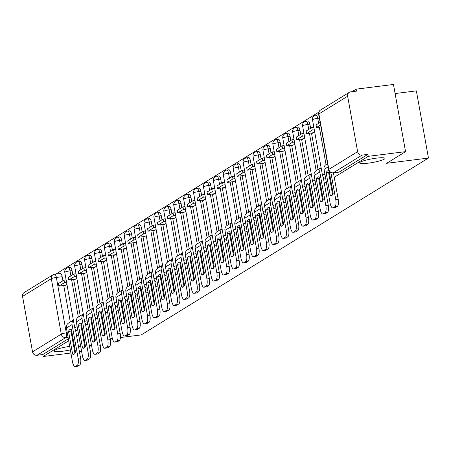 <?xml version="1.0" encoding="UTF-8"?>
<svg xmlns="http://www.w3.org/2000/svg" width="451" height="451" viewBox="0 0 451 451"><rect width="100%" height="100%" fill="white"/><g stroke="black" fill="none" stroke-linecap="round" stroke-linejoin="round"><path stroke-width="0.68" d="M368.208 163.161A12.87 1.86 -10.2 0 1 359.605 162.935A12.87 1.86 -10.2 0 1 376.337 158.154A12.87 1.86 -10.2 0 1 384.94 158.374A12.87 1.86 -10.2 0 1 368.208 163.161M70.339 349.914A12.87 1.86 -10.2 0 1 62.802 351.211A12.87 1.86 -10.2 0 1 54.199 350.985A12.87 1.86 -10.2 0 1 69.702 346.368M334.23 177.277L368.242 156.334L405.562 151.649L393.469 84.467L356.155 89.157L352.068 91.671M318.829 112.136L55.845 274.073M395.104 93.543L416.363 90.871L428.45 158.053L141.214 334.918L120.428 337.528M73.631 345.923A12.87 1.86 -10.2 0 1 74.37 345.866M78.389 345.894A12.87 1.86 -10.2 0 1 79.534 346.43A12.87 1.86 -10.2 0 1 78.649 347.332M74.894 348.753A12.87 1.86 -10.2 0 1 74.178 348.961M70.897 353.026L43.144 356.515L68.693 340.781M72.307 338.554L72.983 338.137M76.591 335.916L78.604 334.676M82.212 332.455L82.894 332.037M86.502 329.816L88.514 328.576M92.122 326.355L92.799 325.938M96.413 323.717L98.425 322.476M102.033 320.255L102.71 319.838M106.318 317.611L108.33 316.377M111.944 314.15L112.62 313.733M116.228 311.511L118.241 310.271M121.849 308.05L122.531 307.633M126.139 305.412L128.152 304.171M131.76 301.95L132.436 301.533M136.05 299.306L138.057 298.072M141.67 295.845L142.347 295.428M145.955 293.206L147.967 291.966M151.575 289.745L152.258 289.328M155.866 287.107L157.878 285.866M161.486 283.645L162.163 283.228M165.776 281.001L167.789 279.767M171.397 277.54L172.073 277.123M175.681 274.901L177.694 273.661M181.308 271.44L181.984 271.023M185.592 268.802L187.605 267.561M191.213 265.34L191.895 264.923M195.503 262.696L197.515 261.462M201.123 259.235L201.8 258.818M205.414 256.596L207.421 255.356M211.034 253.135L211.711 252.718M215.319 250.497L217.331 249.256M220.945 247.035L221.621 246.618M225.229 244.397L227.242 243.157M230.85 240.935L231.526 240.518M235.14 238.291L237.153 237.057M240.761 234.83L241.437 234.413M245.051 232.192L247.058 230.951M250.671 228.73L251.348 228.313M254.956 226.092L256.969 224.852M260.577 222.631L261.259 222.213M264.867 219.987L266.879 218.752M270.487 216.525L271.164 216.108M274.777 213.887L276.79 212.646M280.398 210.425L281.074 210.008M284.682 207.787L286.695 206.547M290.309 204.326L290.985 203.908M294.593 201.682L296.606 200.447M300.214 198.22L300.89 197.803M304.504 195.582L306.517 194.342M310.125 192.12L310.801 191.703M314.415 189.482L316.422 188.242M320.035 186.021L320.712 185.603M324.32 183.377L326.332 182.142M329.94 179.915L330.622 179.498M81.569 351.143L79.477 351.949M75.486 352.451L74.821 352.535M101.56 339.896L99.372 340.178M91.474 345.043L89.467 346.283M110.134 338.819L112.367 338.538M405.562 151.649L386.631 163.301L428.45 158.053M356.155 89.157L356.504 91.113L350.692 91.846A4.02 3.738 58.4 0 0 349.288 92.337A4.02 3.738 58.4 0 0 347.648 96.232L357.62 151.66A4.02 3.738 58.4 0 0 362.074 155.11L333.3 172.823A4.02 1.376 82.8 0 1 333.097 172.902A4.02 1.376 82.8 0 1 332.815 172.851M368.242 156.334L367.886 154.377L362.074 155.11M60.186 273.577A4.02 1.376 82.8 0 1 60.389 273.503A4.02 1.376 82.8 0 1 62.159 276.711L62.898 280.804M63.743 285.506L70.311 322.014M32.523 351.836L22.55 296.408A4.02 3.738 -121.6 0 1 24.191 292.513L52.964 274.794A4.02 3.738 -121.6 0 1 54.368 274.304A4.02 1.376 82.8 0 1 54.577 274.231A4.02 1.376 82.8 0 1 56.347 277.438L66.32 332.866A4.02 1.376 82.8 0 1 65.756 337.568L36.976 355.287A4.02 3.738 -121.6 0 1 32.523 351.836L61.297 334.123L51.324 278.695L22.55 296.408M36.976 355.287L42.794 354.554L43.144 356.515M74.55 279.287L74.624 279.699L76.856 278.318M84.455 273.188L84.529 273.594L86.767 272.218M94.366 267.088L94.439 267.494L96.672 266.118M104.277 260.982L104.35 261.394L106.583 260.018M114.182 254.883L114.255 255.289L116.493 253.913M124.093 248.783L124.166 249.189L126.404 247.813M134.003 242.683L134.077 243.089L136.309 241.713M143.914 236.578L143.987 236.984L146.22 235.608M153.819 230.478L153.892 230.884L156.131 229.508M163.73 224.378L163.803 224.784L166.036 223.408M173.641 218.273L173.714 218.679L175.946 217.303M183.546 212.173L183.619 212.579L185.857 211.203M193.456 206.073L193.53 206.479L195.768 205.104M203.367 199.968L203.44 200.379L205.673 198.998M213.278 193.868L213.351 194.274L215.584 192.898M223.183 187.768L223.256 188.174L225.494 186.799M233.094 181.663L233.167 182.074L235.399 180.699M243.004 175.563L243.078 175.969L245.31 174.593M252.915 169.463L252.983 169.869L255.221 168.494M262.82 163.363L262.894 163.769L265.132 162.394M272.731 157.258L272.804 157.664L275.037 156.288M282.642 151.158L282.715 151.564L284.947 150.189M292.547 145.059L292.62 145.464L294.858 144.089M302.458 138.953L302.531 139.359L304.769 137.983M312.368 132.853L312.442 133.259L314.674 131.884M309.888 124.172L307.824 124.431A4.02 1.376 82.8 0 0 306.054 121.223L308.118 120.964A4.02 1.376 -97.2 0 1 309.888 124.172L310.626 128.264M311.472 132.966L318.04 169.48M299.977 130.271L297.914 130.531A4.02 1.376 82.8 0 0 296.144 127.323L298.207 127.064A4.02 1.376 -97.2 0 1 299.977 130.271L300.716 134.37M301.561 139.066L308.129 175.58M290.072 136.377L288.009 136.636A4.02 1.376 82.8 0 0 286.233 133.423L288.296 133.163A4.02 1.376 -97.2 0 1 290.072 136.377L290.805 140.47M291.65 145.171L298.224 181.68M280.161 142.477L278.098 142.736A4.02 1.376 82.8 0 0 276.328 139.528L278.391 139.269A4.02 1.376 -97.2 0 1 280.161 142.477L280.9 146.569M281.745 151.271L288.313 187.785M270.25 148.576L268.187 148.836A4.02 1.376 82.8 0 0 266.417 145.628L268.48 145.369A4.02 1.376 -97.2 0 1 270.25 148.576L270.989 152.669M271.835 157.371L278.402 193.885M260.34 154.682L258.282 154.935A4.02 1.376 82.8 0 0 256.506 151.728L258.57 151.468A4.02 1.376 -97.2 0 1 260.34 154.682L261.078 158.775M261.924 163.471L268.492 199.985M250.435 160.781L248.371 161.041A4.02 1.376 82.8 0 0 246.601 157.833L248.659 157.574A4.02 1.376 -97.2 0 1 250.435 160.781L251.168 164.874M252.013 169.576L258.586 206.09M240.524 166.881L238.461 167.141A4.02 1.376 82.8 0 0 236.69 163.933L238.754 163.674A4.02 1.376 -97.2 0 1 240.524 166.881L241.262 170.974M242.108 175.676L248.676 212.19M230.613 172.981L228.55 173.24A4.02 1.376 82.8 0 0 226.78 170.033L228.843 169.773A4.02 1.376 -97.2 0 1 230.613 172.981L231.352 177.08M232.197 181.776L238.765 218.29M220.708 179.086L218.645 179.346A4.02 1.376 82.8 0 0 216.869 176.138L218.932 175.879A4.02 1.376 -97.2 0 1 220.708 179.086L221.441 183.179M222.287 187.881L228.86 224.389M210.797 185.186L208.734 185.446A4.02 1.376 82.8 0 0 206.964 182.238L209.027 181.978A4.02 1.376 -97.2 0 1 210.797 185.186L211.53 189.279M212.382 193.981L218.949 230.495M200.887 191.286L198.823 191.545A4.02 1.376 82.8 0 0 197.053 188.338L199.116 188.078A4.02 1.376 -97.2 0 1 200.887 191.286L201.625 195.384M202.471 200.081L209.038 236.595M190.976 197.391L188.913 197.651A4.02 1.376 82.8 0 0 187.142 194.443L189.206 194.184A4.02 1.376 -97.2 0 1 190.976 197.391L191.714 201.484M192.56 206.186L199.128 242.694M181.071 203.491L179.008 203.751A4.02 1.376 82.8 0 0 177.232 200.543L179.295 200.283A4.02 1.376 -97.2 0 1 181.071 203.491L181.804 207.584M182.649 212.286L189.223 248.8M171.16 209.591L169.097 209.85A4.02 1.376 82.8 0 0 167.327 206.643L169.39 206.383A4.02 1.376 -97.2 0 1 171.16 209.591L171.899 213.689M172.744 218.385L179.312 254.9M161.249 215.696L159.186 215.956A4.02 1.376 82.8 0 0 157.416 212.742L159.479 212.483A4.02 1.376 -97.2 0 1 161.249 215.696L161.988 219.789M162.834 224.491L169.401 260.999M151.344 221.796L149.281 222.055A4.02 1.376 82.8 0 0 147.505 218.848L149.569 218.588A4.02 1.376 -97.2 0 1 151.344 221.796L152.077 225.889M152.923 230.591L159.496 267.105M141.434 227.896L139.37 228.155A4.02 1.376 82.8 0 0 137.6 224.948L139.663 224.688A4.02 1.376 -97.2 0 1 141.434 227.896L142.166 231.989M143.012 236.69L149.585 273.205M131.523 234.001L129.46 234.261A4.02 1.376 82.8 0 0 127.689 231.047L129.753 230.788A4.02 1.376 -97.2 0 1 131.523 234.001L132.261 238.094M133.107 242.796L139.675 279.304M121.612 240.101L119.549 240.36A4.02 1.376 82.8 0 0 117.779 237.153L119.842 236.893A4.02 1.376 -97.2 0 1 121.612 240.101L122.351 244.194M123.196 248.896L129.764 285.41M111.707 246.201L109.644 246.46A4.02 1.376 82.8 0 0 107.868 243.252L109.931 242.993A4.02 1.376 -97.2 0 1 111.707 246.201L112.44 250.294M113.286 254.995L119.859 291.509M101.796 252.301L99.733 252.56A4.02 1.376 82.8 0 0 97.963 249.352L100.026 249.093A4.02 1.376 -97.2 0 1 101.796 252.301L102.535 256.399M103.38 261.095L109.948 297.609M91.886 258.406L89.822 258.665A4.02 1.376 82.8 0 0 88.052 255.458L90.115 255.198A4.02 1.376 -97.2 0 1 91.886 258.406L92.624 262.499M93.47 267.201L100.037 303.709M81.975 264.506L79.917 264.765A4.02 1.376 82.8 0 0 78.141 261.557L80.205 261.298A4.02 1.376 -97.2 0 1 81.975 264.506L82.713 268.599M83.559 273.3L90.127 309.814M72.07 270.606L70.006 270.865A4.02 1.376 82.8 0 0 68.236 267.657L70.294 267.398A4.02 1.376 -97.2 0 1 72.07 270.606L72.803 274.704M73.648 279.4L80.222 315.914M64.64 285.393L64.713 285.799L66.945 284.423M318.896 115.479A4.02 1.376 -97.2 0 0 318.023 114.864L315.965 115.118A4.02 1.376 82.8 0 1 317.735 118.331L318.637 123.332M329.557 177.773A4.02 1.376 -97.2 0 0 329.946 175.766M319.646 183.878A4.02 1.376 -97.2 0 0 320.041 181.866M309.741 189.978A4.02 1.376 -97.2 0 0 310.13 187.971M299.83 196.078A4.02 1.376 -97.2 0 0 300.219 194.071M289.92 202.178A4.02 1.376 -97.2 0 0 290.314 200.171M280.009 208.283A4.02 1.376 -97.2 0 0 280.404 206.276M270.104 214.383A4.02 1.376 -97.2 0 0 270.493 212.376M260.193 220.483A4.02 1.376 -97.2 0 0 260.582 218.476M250.282 226.588A4.02 1.376 -97.2 0 0 250.677 224.581M240.377 232.688A4.02 1.376 -97.2 0 0 240.766 230.681M230.467 238.788A4.02 1.376 -97.2 0 0 230.856 236.781M220.556 244.893A4.02 1.376 -97.2 0 0 220.951 242.886M210.645 250.993A4.02 1.376 -97.2 0 0 211.04 248.986M200.74 257.093A4.02 1.376 -97.2 0 0 201.129 255.086M190.829 263.198A4.02 1.376 -97.2 0 0 191.218 261.191M180.919 269.298A4.02 1.376 -97.2 0 0 181.313 267.291M171.014 275.398A4.02 1.376 -97.2 0 0 171.403 273.391M161.103 281.497A4.02 1.376 -97.2 0 0 161.492 279.49M151.192 287.603A4.02 1.376 -97.2 0 0 151.587 285.596M141.281 293.702A4.02 1.376 -97.2 0 0 141.676 291.696M131.376 299.802A4.02 1.376 -97.2 0 0 131.765 297.795M121.466 305.908A4.02 1.376 -97.2 0 0 121.855 303.901M111.555 312.007A4.02 1.376 -97.2 0 0 111.949 310M101.644 318.107A4.02 1.376 -97.2 0 0 102.039 316.1M91.739 324.213A4.02 1.376 -97.2 0 0 92.128 322.206M81.828 330.312A4.02 1.376 -97.2 0 0 82.217 328.305M367.886 154.377L339.113 172.096A4.02 1.376 82.8 0 1 338.91 172.169A4.02 1.376 82.8 0 1 338.695 172.147M71.918 336.412A4.02 1.376 -97.2 0 0 72.312 334.405M42.794 354.554L68.343 338.819M71.523 330.036A12.47 4.262 -97.2 0 0 70.959 331.079L68.524 331.384L72.617 354.136A12.47 4.262 82.8 0 0 73.603 354.328A12.47 4.262 82.8 0 0 75.537 352.338L71.444 329.585A12.47 4.262 -97.2 0 0 70.457 329.393A12.47 4.262 -97.2 0 0 69.826 329.619A12.47 4.262 -97.2 0 0 68.524 331.384M64.053 280.088L58.399 283.572L58.861 286.114L64.516 282.636L64.053 280.088L66.122 279.829M66.579 282.377L64.516 282.636M65.558 285.274L58.861 286.114M75.418 329.393L80.554 357.931A6.032 2.063 82.8 0 1 79.703 364.977L77.268 365.287A6.032 2.063 -97.2 0 0 78.113 358.235L72.053 324.551A5.029 4.668 -121.6 0 1 73.389 320.233M77.268 365.287L75.424 366.421A6.032 2.063 -97.2 0 1 75.12 366.533A6.032 2.063 -97.2 0 1 72.464 361.719L66.398 328.029A5.029 4.668 -121.6 0 1 68.451 323.158L73.372 320.131M79.703 364.977L77.865 366.116A6.032 2.063 82.8 0 1 77.555 366.223L75.12 366.533M70.959 331.079L74.973 353.375M74.505 353.9L72.617 354.136M81.434 323.936A12.47 4.262 -97.2 0 0 80.87 324.979L78.429 325.284L82.522 348.031A12.47 4.262 82.8 0 0 83.508 348.228A12.47 4.262 82.8 0 0 85.448 346.233L81.355 323.485A12.47 4.262 -97.2 0 0 80.368 323.288A12.47 4.262 -97.2 0 0 79.737 323.519A12.47 4.262 -97.2 0 0 78.429 325.284M73.964 273.988L68.31 277.466L68.766 280.015L74.421 276.536L73.964 273.988L76.027 273.729M76.49 276.277L74.421 276.536M75.469 279.175L68.766 280.015M85.329 323.288L90.465 351.831A6.032 2.063 82.8 0 1 89.614 358.878L87.178 359.182A6.032 2.063 -97.2 0 0 88.024 352.135L81.964 318.445A5.029 4.668 -121.6 0 1 83.3 314.127M87.178 359.182L85.335 360.321A6.032 2.063 -97.2 0 1 85.03 360.428A6.032 2.063 -97.2 0 1 82.37 355.613L76.309 321.929A5.029 4.668 -121.6 0 1 78.361 317.059L83.283 314.031M89.614 358.878L87.77 360.011A6.032 2.063 82.8 0 1 87.466 360.123L85.03 360.428M80.87 324.979L84.878 347.276M84.416 347.794L82.522 348.031M91.344 317.837A12.47 4.262 -97.2 0 0 90.775 318.874L88.34 319.184L92.432 341.931A12.47 4.262 82.8 0 0 93.419 342.129A12.47 4.262 82.8 0 0 95.353 340.133L91.26 317.386A12.47 4.262 -97.2 0 0 90.273 317.188A12.47 4.262 -97.2 0 0 89.648 317.414A12.47 4.262 -97.2 0 0 88.34 319.184M83.875 267.888L78.22 271.367L78.677 273.915L84.331 270.431L83.875 267.888L85.938 267.629M86.395 270.172L84.331 270.431M85.38 273.075L78.677 273.915M95.234 317.188L100.37 345.725A6.032 2.063 82.8 0 1 99.524 352.778L97.083 353.082A6.032 2.063 -97.2 0 0 97.935 346.035L91.874 312.346A5.029 4.668 -121.6 0 1 93.21 308.027M97.083 353.082L95.246 354.215A6.032 2.063 -97.2 0 1 94.936 354.328A6.032 2.063 -97.2 0 1 92.28 349.514L86.22 315.83A5.029 4.668 -121.6 0 1 88.272 310.959L93.188 307.926M99.524 352.778L97.681 353.911A6.032 2.063 82.8 0 1 97.377 354.024L94.936 354.328M90.775 318.874L94.789 341.176M94.327 341.695L92.432 341.931M101.249 311.731A12.47 4.262 -97.2 0 0 100.686 312.774L98.25 313.079L102.343 335.832A12.47 4.262 82.8 0 0 103.33 336.023A12.47 4.262 82.8 0 0 105.263 334.033L101.171 311.28A12.47 4.262 -97.2 0 0 100.184 311.089A12.47 4.262 -97.2 0 0 99.553 311.314A12.47 4.262 -97.2 0 0 98.25 313.079M93.78 261.783L88.131 265.267L88.588 267.815L94.242 264.331L93.78 261.783L95.849 261.524M96.305 264.072L94.242 264.331M95.291 266.969L88.588 267.815M105.145 311.089L110.281 339.626A6.032 2.063 82.8 0 1 109.435 346.672L106.994 346.982A6.032 2.063 -97.2 0 0 107.845 339.93L101.779 306.246A5.029 4.668 -121.6 0 1 103.116 301.928M106.994 346.982L105.151 348.116A6.032 2.063 -97.2 0 1 104.846 348.228A6.032 2.063 -97.2 0 1 102.191 343.414L96.131 309.724A5.029 4.668 -121.6 0 1 98.183 304.853L103.099 301.826M109.435 346.672L107.592 347.811A6.032 2.063 82.8 0 1 107.287 347.918L104.846 348.228M100.686 312.774L104.7 335.07M104.237 335.595L102.343 335.832M111.16 305.631A12.47 4.262 -97.2 0 0 110.596 306.674L108.155 306.979L112.254 329.726A12.47 4.262 82.8 0 0 113.235 329.923A12.47 4.262 82.8 0 0 115.174 327.928L111.081 305.18A12.47 4.262 -97.2 0 0 110.095 304.983A12.47 4.262 -97.2 0 0 109.463 305.214A12.47 4.262 -97.2 0 0 108.155 306.979M103.691 255.683L98.036 259.167L98.498 261.71L104.147 258.231L103.691 255.683L105.759 255.424M106.216 257.972L104.147 258.231M105.196 260.87L98.498 261.71M115.056 304.983L120.191 333.526A6.032 2.063 82.8 0 1 119.34 340.573L116.905 340.877A6.032 2.063 -97.2 0 0 117.75 333.83L111.69 300.14A5.029 4.668 -121.6 0 1 113.026 295.828M116.905 340.877L115.061 342.016A6.032 2.063 -97.2 0 1 114.757 342.123A6.032 2.063 -97.2 0 1 112.096 337.314L106.036 303.624A5.029 4.668 -121.6 0 1 108.088 298.754L113.009 295.726M119.34 340.573L117.497 341.706A6.032 2.063 82.8 0 1 117.192 341.819L114.757 342.123M110.596 306.674L114.61 328.971M114.142 329.489L112.254 329.726M121.071 299.532A12.47 4.262 -97.2 0 0 120.507 300.569L118.066 300.879L122.159 323.626A12.47 4.262 82.8 0 0 123.146 323.824A12.47 4.262 82.8 0 0 125.085 321.828L120.992 299.081A12.47 4.262 -97.2 0 0 120.005 298.883A12.47 4.262 -97.2 0 0 119.374 299.114A12.47 4.262 -97.2 0 0 118.066 300.879M113.601 249.583L107.947 253.062L108.403 255.61L114.058 252.126L113.601 249.583L115.665 249.324M116.127 251.867L114.058 252.126M115.106 254.77L108.403 255.61M124.966 298.883L130.097 327.42A6.032 2.063 82.8 0 1 129.251 334.473L126.816 334.777A6.032 2.063 -97.2 0 0 127.661 327.73L121.601 294.041A5.029 4.668 -121.6 0 1 122.937 289.722M126.816 334.777L124.972 335.91A6.032 2.063 -97.2 0 1 124.668 336.023A6.032 2.063 -97.2 0 1 122.007 331.209L115.946 297.525A5.029 4.668 -121.6 0 1 117.999 292.654L122.92 289.627M129.251 334.473L127.407 335.606A6.032 2.063 82.8 0 1 127.103 335.719L124.668 336.023M120.507 300.569L124.515 322.871M124.053 323.39L122.159 323.626M130.982 293.432A12.47 4.262 -97.2 0 0 130.412 294.469L127.977 294.774L132.07 317.527A12.47 4.262 82.8 0 0 133.056 317.718A12.47 4.262 82.8 0 0 134.99 315.728L130.897 292.975A12.47 4.262 -97.2 0 0 129.911 292.784A12.47 4.262 -97.2 0 0 129.279 293.009A12.47 4.262 -97.2 0 0 127.977 294.774M123.512 243.478L117.858 246.962L118.314 249.51L123.969 246.026L123.512 243.478L125.575 243.219M126.032 245.767L123.969 246.026M125.017 248.664L118.314 249.51M134.872 292.784L140.007 321.321A6.032 2.063 82.8 0 1 139.162 328.373L136.721 328.678A6.032 2.063 -97.2 0 0 137.572 321.625L131.512 287.941A5.029 4.668 -121.6 0 1 132.842 283.623M136.721 328.678L134.877 329.811A6.032 2.063 -97.2 0 1 134.573 329.923A6.032 2.063 -97.2 0 1 131.917 325.109L125.857 291.419A5.029 4.668 -121.6 0 1 127.909 286.548L132.825 283.521M139.162 328.373L137.318 329.506A6.032 2.063 82.8 0 1 137.014 329.613L134.573 329.923M130.412 294.469L134.426 316.765M133.964 317.29L132.07 317.527M140.887 287.326A12.47 4.262 -97.2 0 0 140.323 288.369L137.888 288.674L141.98 311.427A12.47 4.262 82.8 0 0 142.967 311.618A12.47 4.262 82.8 0 0 144.901 309.623L140.808 286.875A12.47 4.262 -97.2 0 0 139.821 286.678A12.47 4.262 -97.2 0 0 139.19 286.909A12.47 4.262 -97.2 0 0 137.888 288.674M133.417 237.378L127.763 240.862L128.225 243.405L133.879 239.926L133.417 237.378L135.486 237.119M135.943 239.667L133.879 239.926M134.922 242.565L128.225 243.405M144.782 286.678L149.918 315.221A6.032 2.063 82.8 0 1 149.067 322.268L146.631 322.578A6.032 2.063 -97.2 0 0 147.477 315.525L141.417 281.841A5.029 4.668 -121.6 0 1 142.753 277.523M146.631 322.578L144.788 323.711A6.032 2.063 -97.2 0 1 144.483 323.818A6.032 2.063 -97.2 0 1 141.828 319.009L135.762 285.32A5.029 4.668 -121.6 0 1 137.82 280.449L142.736 277.421M149.067 322.268L147.229 323.401A6.032 2.063 82.8 0 1 146.925 323.514L144.483 323.818M140.323 288.369L144.337 310.666M143.875 311.184L141.98 311.427M150.797 281.227A12.47 4.262 -97.2 0 0 150.234 282.27L147.793 282.574L151.886 305.321A12.47 4.262 82.8 0 0 152.872 305.519A12.47 4.262 82.8 0 0 154.811 303.523L150.719 280.776A12.47 4.262 -97.2 0 0 149.732 280.578A12.47 4.262 -97.2 0 0 149.101 280.81A12.47 4.262 -97.2 0 0 147.793 282.574M143.328 231.278L137.673 234.757L138.13 237.305L143.784 233.827L143.328 231.278L145.391 231.019M145.853 233.562L143.784 233.827M144.833 236.465L138.13 237.305M154.693 280.578L159.829 309.121A6.032 2.063 82.8 0 1 158.977 316.168L156.542 316.472A6.032 2.063 -97.2 0 0 157.388 309.425L151.327 275.736A5.029 4.668 -121.6 0 1 152.663 271.417M156.542 316.472L154.699 317.605A6.032 2.063 -97.2 0 1 154.394 317.718A6.032 2.063 -97.2 0 1 151.733 312.904L145.673 279.22A5.029 4.668 -121.6 0 1 147.725 274.349L152.647 271.322M158.977 316.168L157.134 317.301A6.032 2.063 82.8 0 1 156.83 317.414L154.394 317.718M150.234 282.27L154.242 304.566M153.78 305.085L151.886 305.321M160.708 275.127A12.47 4.262 -97.2 0 0 160.144 276.164L157.703 276.474L161.796 299.222A12.47 4.262 82.8 0 0 162.783 299.419A12.47 4.262 82.8 0 0 164.716 297.423L160.624 274.67A12.47 4.262 -97.2 0 0 159.637 274.479A12.47 4.262 -97.2 0 0 159.011 274.704A12.47 4.262 -97.2 0 0 157.703 276.474M153.239 225.179L147.584 228.657L148.041 231.205L153.695 227.721L153.239 225.179L155.302 224.919M155.758 227.462L153.695 227.721M154.744 230.36L148.041 231.205M164.598 274.479L169.734 303.016A6.032 2.063 82.8 0 1 168.888 310.068L166.447 310.373A6.032 2.063 -97.2 0 0 167.298 303.326L161.238 269.636A5.029 4.668 -121.6 0 1 162.574 265.318M166.447 310.373L164.609 311.506A6.032 2.063 -97.2 0 1 164.305 311.618A6.032 2.063 -97.2 0 1 161.644 306.804L155.584 273.114A5.029 4.668 -121.6 0 1 157.636 268.249L162.552 265.216M168.888 310.068L167.045 311.201A6.032 2.063 82.8 0 1 166.74 311.308L164.305 311.618M160.144 276.164L164.153 298.461M163.69 298.985L161.796 299.222M170.619 269.022A12.47 4.262 -97.2 0 0 170.05 270.064L167.614 270.369L171.707 293.122A12.47 4.262 82.8 0 0 172.694 293.313A12.47 4.262 82.8 0 0 174.627 291.318L170.534 268.57A12.47 4.262 -97.2 0 0 169.548 268.373A12.47 4.262 -97.2 0 0 168.916 268.604A12.47 4.262 -97.2 0 0 167.614 270.369M163.144 219.073L157.495 222.557L157.951 225.1L163.606 221.621L163.144 219.073L165.213 218.814M165.669 221.362L163.606 221.621M164.654 224.26L157.951 225.1M174.509 268.373L179.645 296.916A6.032 2.063 82.8 0 1 178.799 303.963L176.358 304.273A6.032 2.063 -97.2 0 0 177.209 297.22L171.143 263.536A5.029 4.668 -121.6 0 1 172.479 259.218M176.358 304.273L174.514 305.406A6.032 2.063 -97.2 0 1 174.21 305.513A6.032 2.063 -97.2 0 1 171.555 300.704L165.494 267.015A5.029 4.668 -121.6 0 1 167.546 262.144L172.462 259.116M178.799 303.963L176.955 305.101A6.032 2.063 82.8 0 1 176.651 305.209L174.21 305.513M170.05 270.064L174.063 292.361M173.601 292.879L171.707 293.122M180.524 262.922A12.47 4.262 -97.2 0 0 179.96 263.965L177.525 264.269L181.618 287.016A12.47 4.262 82.8 0 0 182.604 287.214A12.47 4.262 82.8 0 0 184.538 285.218L180.445 262.471A12.47 4.262 -97.2 0 0 179.459 262.273A12.47 4.262 -97.2 0 0 178.827 262.505A12.47 4.262 -97.2 0 0 177.525 264.269M173.054 212.973L167.4 216.452L167.862 219L173.511 215.522L173.054 212.973L175.123 212.714M175.58 215.262L173.511 215.522M174.56 218.16L167.862 219M184.42 262.273L189.555 290.816A6.032 2.063 82.8 0 1 188.704 297.863L186.269 298.167A6.032 2.063 -97.2 0 0 187.114 291.12L181.054 257.431A5.029 4.668 -121.6 0 1 182.39 253.112M186.269 298.167L184.425 299.306A6.032 2.063 -97.2 0 1 184.121 299.413A6.032 2.063 -97.2 0 1 181.465 294.599L175.4 260.915A5.029 4.668 -121.6 0 1 177.452 256.044L182.373 253.017M188.704 297.863L186.866 298.996A6.032 2.063 82.8 0 1 186.556 299.109L184.121 299.413M179.96 263.965L183.974 286.261M183.506 286.78L181.618 287.016M190.435 256.822A12.47 4.262 -97.2 0 0 189.871 257.859L187.43 258.169L191.523 280.917A12.47 4.262 82.8 0 0 192.509 281.114A12.47 4.262 82.8 0 0 194.449 279.118L190.356 256.371A12.47 4.262 -97.2 0 0 189.369 256.174A12.47 4.262 -97.2 0 0 188.738 256.399A12.47 4.262 -97.2 0 0 187.43 258.169M182.965 206.874L177.311 210.352L177.767 212.9L183.422 209.416L182.965 206.874L185.028 206.614M185.491 209.157L183.422 209.416M184.47 212.055L177.767 212.9M194.33 256.174L199.466 284.711A6.032 2.063 82.8 0 1 198.615 291.763L196.179 292.068A6.032 2.063 -97.2 0 0 197.025 285.021L190.965 251.331A5.029 4.668 -121.6 0 1 192.301 247.013M196.179 292.068L194.336 293.201A6.032 2.063 -97.2 0 1 194.031 293.313A6.032 2.063 -97.2 0 1 191.371 288.499L185.31 254.815A5.029 4.668 -121.6 0 1 187.362 249.944L192.284 246.911M198.615 291.763L196.771 292.896A6.032 2.063 82.8 0 1 196.467 293.003L194.031 293.313M189.871 257.859L193.879 280.156M193.417 280.68L191.523 280.917M200.345 250.717A12.47 4.262 -97.2 0 0 199.776 251.759L197.341 252.064L201.434 274.817A12.47 4.262 82.8 0 0 202.42 275.009A12.47 4.262 82.8 0 0 204.354 273.018L200.261 250.266A12.47 4.262 -97.2 0 0 199.274 250.074A12.47 4.262 -97.2 0 0 198.643 250.299A12.47 4.262 -97.2 0 0 197.341 252.064M192.876 200.768L187.221 204.252L187.678 206.795L193.332 203.316L192.876 200.768L194.939 200.509M195.396 203.057L193.332 203.316M194.381 205.955L187.678 206.795M204.235 250.074L209.371 278.611A6.032 2.063 82.8 0 1 208.525 285.658L206.084 285.968A6.032 2.063 -97.2 0 0 206.936 278.915L200.875 245.231A5.029 4.668 -121.6 0 1 202.206 240.913M206.084 285.968L204.247 287.101A6.032 2.063 -97.2 0 1 203.937 287.214A6.032 2.063 -97.2 0 1 201.281 282.399L195.221 248.71A5.029 4.668 -121.6 0 1 197.273 243.839L202.189 240.811M208.525 285.658L206.682 286.797A6.032 2.063 82.8 0 1 206.378 286.904L203.937 287.214M199.776 251.759L203.79 274.056M203.328 274.574L201.434 274.817M210.251 244.617A12.47 4.262 -97.2 0 0 209.687 245.66L207.251 245.964L211.344 268.711A12.47 4.262 82.8 0 0 212.331 268.909A12.47 4.262 82.8 0 0 214.264 266.913L210.172 244.166A12.47 4.262 -97.2 0 0 209.185 243.968A12.47 4.262 -97.2 0 0 208.554 244.2A12.47 4.262 -97.2 0 0 207.251 245.964M202.781 194.669L197.132 198.147L197.589 200.695L203.243 197.217L202.781 194.669L204.85 194.409M205.306 196.957L203.243 197.217M204.286 199.855L197.589 200.695M214.146 243.968L219.282 272.511A6.032 2.063 82.8 0 1 218.431 279.558L215.995 279.862A6.032 2.063 -97.2 0 0 216.846 272.816L210.78 239.126A5.029 4.668 -121.6 0 1 212.117 234.808M215.995 279.862L214.152 281.001A6.032 2.063 -97.2 0 1 213.847 281.108A6.032 2.063 -97.2 0 1 211.192 276.294L205.132 242.61A5.029 4.668 -121.6 0 1 207.184 237.739L212.1 234.712M218.431 279.558L216.593 280.691A6.032 2.063 82.8 0 1 216.288 280.804L213.847 281.108M209.687 245.66L213.701 267.956M213.238 268.475L211.344 268.711M220.161 238.517A12.47 4.262 -97.2 0 0 219.598 239.554L217.156 239.864L221.249 262.612A12.47 4.262 82.8 0 0 222.236 262.809A12.47 4.262 82.8 0 0 224.175 260.813L220.082 238.066A12.47 4.262 -97.2 0 0 219.096 237.869A12.47 4.262 -97.2 0 0 218.464 238.094A12.47 4.262 -97.2 0 0 217.156 239.864M212.692 188.569L207.037 192.047L207.499 194.595L213.148 191.111L212.692 188.569L214.755 188.309M215.217 190.852L213.148 191.111M214.197 193.755L207.499 194.595M224.057 237.869L229.193 266.406A6.032 2.063 82.8 0 1 228.341 273.458L225.906 273.763A6.032 2.063 -97.2 0 0 226.752 266.716L220.691 233.026A5.029 4.668 -121.6 0 1 222.027 228.708M225.906 273.763L224.062 274.896A6.032 2.063 -97.2 0 1 223.758 275.009A6.032 2.063 -97.2 0 1 221.097 270.194L215.037 236.51A5.029 4.668 -121.6 0 1 217.089 231.639L222.01 228.606M228.341 273.458L226.498 274.591A6.032 2.063 82.8 0 1 226.193 274.704L223.758 275.009M219.598 239.554L223.611 261.856M223.144 262.375L221.249 262.612M230.072 232.412A12.47 4.262 -97.2 0 0 229.508 233.455L227.067 233.759L231.16 256.512A12.47 4.262 82.8 0 0 232.147 256.704A12.47 4.262 82.8 0 0 234.086 254.714L229.987 231.961A12.47 4.262 -97.2 0 0 229.007 231.769A12.47 4.262 -97.2 0 0 228.375 231.994A12.47 4.262 -97.2 0 0 227.067 233.759M222.602 182.463L216.948 185.947L217.405 188.495L223.059 185.011L222.602 182.463L224.666 182.204M225.122 184.752L223.059 185.011M224.108 187.65L217.405 188.495M233.968 231.769L239.098 260.306A6.032 2.063 82.8 0 1 238.252 267.353L235.811 267.663A6.032 2.063 -97.2 0 0 236.662 260.61L230.602 226.926A5.029 4.668 -121.6 0 1 231.938 222.608M235.811 267.663L233.973 268.796A6.032 2.063 -97.2 0 1 233.669 268.909A6.032 2.063 -97.2 0 1 231.008 264.094L224.948 230.405A5.029 4.668 -121.6 0 1 227 225.534L231.915 222.506M238.252 267.353L236.409 268.492A6.032 2.063 82.8 0 1 236.104 268.599L233.669 268.909M229.508 233.455L233.517 255.751M233.054 256.275L231.16 256.512M239.983 226.312A12.47 4.262 -97.2 0 0 239.413 227.355L236.978 227.659L241.071 250.406A12.47 4.262 82.8 0 0 242.057 250.604A12.47 4.262 82.8 0 0 243.991 248.608L239.898 225.861A12.47 4.262 -97.2 0 0 238.912 225.663A12.47 4.262 -97.2 0 0 238.28 225.895A12.47 4.262 -97.2 0 0 236.978 227.659M232.513 176.364L226.859 179.848L227.315 182.39L232.97 178.912L232.513 176.364L234.576 176.104M235.033 178.652L232.97 178.912M234.018 181.55L227.315 182.39M243.873 225.663L249.008 254.206A6.032 2.063 82.8 0 1 248.163 261.253L245.722 261.557A6.032 2.063 -97.2 0 0 246.573 254.511L240.507 220.821A5.029 4.668 -121.6 0 1 241.843 216.508M245.722 261.557L243.878 262.696A6.032 2.063 -97.2 0 1 243.574 262.803A6.032 2.063 -97.2 0 1 240.919 257.995L234.858 224.305A5.029 4.668 -121.6 0 1 236.91 219.434L241.826 216.407M248.163 261.253L246.319 262.386A6.032 2.063 82.8 0 1 246.015 262.499L243.574 262.803M239.413 227.355L243.427 249.651M242.965 250.17L241.071 250.406M249.888 220.212A12.47 4.262 -97.2 0 0 249.324 221.249L246.889 221.559L250.981 244.307A12.47 4.262 82.8 0 0 251.968 244.504A12.47 4.262 82.8 0 0 253.902 242.508L249.809 219.761A12.47 4.262 -97.2 0 0 248.822 219.564A12.47 4.262 -97.2 0 0 248.191 219.795A12.47 4.262 -97.2 0 0 246.889 221.559M242.418 170.264L236.764 173.742L237.226 176.29L242.875 172.806L242.418 170.264L244.487 170.004M244.944 172.547L242.875 172.806M243.923 175.45L237.226 176.29M253.783 219.564L258.919 248.101A6.032 2.063 82.8 0 1 258.068 255.153L255.632 255.458A6.032 2.063 -97.2 0 0 256.478 248.411L250.418 214.721A5.029 4.668 -121.6 0 1 251.754 210.403M255.632 255.458L253.789 256.591A6.032 2.063 -97.2 0 1 253.485 256.704A6.032 2.063 -97.2 0 1 250.829 251.889L244.763 218.205A5.029 4.668 -121.6 0 1 246.815 213.334L251.737 210.307M258.068 255.153L256.23 256.286A6.032 2.063 82.8 0 1 255.92 256.399L253.485 256.704M249.324 221.249L253.338 243.551M252.87 244.07L250.981 244.307M259.799 214.112A12.47 4.262 -97.2 0 0 259.235 215.15L256.794 215.454L260.887 238.207A12.47 4.262 82.8 0 0 261.873 238.399A12.47 4.262 82.8 0 0 263.812 236.409L259.72 213.656A12.47 4.262 -97.2 0 0 258.733 213.464A12.47 4.262 -97.2 0 0 258.102 213.689A12.47 4.262 -97.2 0 0 256.794 215.454M252.329 164.158L246.674 167.642L247.131 170.19L252.785 166.707L252.329 164.158L254.392 163.899M254.854 166.447L252.785 166.707M253.834 169.345L247.131 170.19M263.694 213.464L268.83 242.001A6.032 2.063 82.8 0 1 267.979 249.053L265.543 249.358A6.032 2.063 -97.2 0 0 266.389 242.305L260.328 208.621A5.029 4.668 -121.6 0 1 261.665 204.303M265.543 249.358L263.7 250.491A6.032 2.063 -97.2 0 1 263.395 250.604A6.032 2.063 -97.2 0 1 260.734 245.789L254.674 212.1A5.029 4.668 -121.6 0 1 256.726 207.229L261.648 204.202M267.979 249.053L266.135 250.187A6.032 2.063 82.8 0 1 265.831 250.294L263.395 250.604M259.235 215.15L263.243 237.446M262.781 237.97L260.887 238.207M269.709 208.007A12.47 4.262 -97.2 0 0 269.14 209.05L266.704 209.354L270.797 232.107A12.47 4.262 82.8 0 0 271.784 232.299A12.47 4.262 82.8 0 0 273.718 230.303L269.625 207.556A12.47 4.262 -97.2 0 0 268.638 207.359A12.47 4.262 -97.2 0 0 268.012 207.59A12.47 4.262 -97.2 0 0 266.704 209.354M262.24 158.059L256.585 161.543L257.042 164.085L262.696 160.607L262.24 158.059L264.303 157.799M264.76 160.347L262.696 160.607M263.745 163.245L257.042 164.085M273.599 207.359L278.735 235.901A6.032 2.063 82.8 0 1 277.889 242.948L275.448 243.258A6.032 2.063 -97.2 0 0 276.3 236.206L270.239 202.522A5.029 4.668 -121.6 0 1 271.575 198.203M275.448 243.258L273.61 244.391A6.032 2.063 -97.2 0 1 273.3 244.498A6.032 2.063 -97.2 0 1 270.645 239.69L264.585 206A5.029 4.668 -121.6 0 1 266.637 201.129L271.553 198.102M277.889 242.948L276.046 244.081A6.032 2.063 82.8 0 1 275.741 244.194L273.3 244.498M269.14 209.05L273.154 231.346M272.692 231.865L270.797 232.107M279.614 201.907A12.47 4.262 -97.2 0 0 279.051 202.95L276.615 203.254L280.708 226.002A12.47 4.262 82.8 0 0 281.695 226.199A12.47 4.262 82.8 0 0 283.628 224.203L279.535 201.456A12.47 4.262 -97.2 0 0 278.549 201.259A12.47 4.262 -97.2 0 0 277.917 201.49A12.47 4.262 -97.2 0 0 276.615 203.254M272.145 151.959L266.496 155.437L266.953 157.985L272.607 154.501L272.145 151.959L274.214 151.699M274.67 154.242L272.607 154.501M273.656 157.145L266.953 157.985M283.51 201.259L288.646 229.801A6.032 2.063 82.8 0 1 287.8 236.848L285.359 237.153A6.032 2.063 -97.2 0 0 286.21 230.106L280.144 196.416A5.029 4.668 -121.6 0 1 281.48 192.098M285.359 237.153L283.516 238.286A6.032 2.063 -97.2 0 1 283.211 238.399A6.032 2.063 -97.2 0 1 280.556 233.584L274.496 199.9A5.029 4.668 -121.6 0 1 276.548 195.029L281.463 192.002M287.8 236.848L285.957 237.981A6.032 2.063 82.8 0 1 285.652 238.094L283.211 238.399M279.051 202.95L283.065 225.246M282.602 225.765L280.708 226.002M289.525 195.807A12.47 4.262 -97.2 0 0 288.961 196.845L286.52 197.155L290.619 219.902A12.47 4.262 82.8 0 0 291.6 220.099A12.47 4.262 82.8 0 0 293.539 218.104L289.446 195.351A12.47 4.262 -97.2 0 0 288.46 195.159A12.47 4.262 -97.2 0 0 287.828 195.384A12.47 4.262 -97.2 0 0 286.52 197.155M282.055 145.859L276.401 149.337L276.863 151.886L282.512 148.402L282.055 145.859L284.124 145.6M284.581 148.142L282.512 148.402M283.561 151.04L276.863 151.886M293.421 195.159L298.556 223.696A6.032 2.063 82.8 0 1 297.705 230.749L295.27 231.053A6.032 2.063 -97.2 0 0 296.115 224.006L290.055 190.316A5.029 4.668 -121.6 0 1 291.391 185.998M295.27 231.053L293.426 232.186A6.032 2.063 -97.2 0 1 293.122 232.299A6.032 2.063 -97.2 0 1 290.461 227.484L284.401 193.795A5.029 4.668 -121.6 0 1 286.453 188.93L291.374 185.897M297.705 230.749L295.862 231.882A6.032 2.063 82.8 0 1 295.557 231.989L293.122 232.299M288.961 196.845L292.975 219.141M292.507 219.665L290.619 219.902M299.436 189.702A12.47 4.262 -97.2 0 0 298.872 190.745L296.431 191.049L300.524 213.802A12.47 4.262 82.8 0 0 301.51 213.994A12.47 4.262 82.8 0 0 303.45 211.998L299.351 189.251A12.47 4.262 -97.2 0 0 298.37 189.054A12.47 4.262 -97.2 0 0 297.739 189.285A12.47 4.262 -97.2 0 0 296.431 191.049M291.966 139.754L286.312 143.238L286.768 145.78L292.423 142.302L291.966 139.754L294.029 139.494M294.492 142.042L292.423 142.302M293.471 144.94L286.768 145.78M303.331 189.054L308.461 217.596A6.032 2.063 82.8 0 1 307.616 224.643L305.18 224.953A6.032 2.063 -97.2 0 0 306.026 217.901L299.966 184.217A5.029 4.668 -121.6 0 1 301.302 179.898M305.18 224.953L303.337 226.086A6.032 2.063 -97.2 0 1 303.033 226.193A6.032 2.063 -97.2 0 1 300.372 221.385L294.311 187.695A5.029 4.668 -121.6 0 1 296.363 182.824L301.285 179.797M307.616 224.643L305.772 225.782A6.032 2.063 82.8 0 1 305.468 225.889L303.033 226.193M298.872 190.745L302.88 213.041M302.418 213.56L300.524 213.802M309.347 183.602A12.47 4.262 -97.2 0 0 308.777 184.645L306.342 184.949L310.435 207.697A12.47 4.262 82.8 0 0 311.421 207.894A12.47 4.262 82.8 0 0 313.355 205.898L309.262 183.151A12.47 4.262 -97.2 0 0 308.275 182.954A12.47 4.262 -97.2 0 0 307.644 183.185A12.47 4.262 -97.2 0 0 306.342 184.949M301.877 133.654L296.222 137.132L296.679 139.68L302.333 136.202L301.877 133.654L303.94 133.395M304.397 135.943L302.333 136.202M303.382 138.84L296.679 139.68M313.236 182.954L318.372 211.496A6.032 2.063 82.8 0 1 317.527 218.543L315.086 218.848A6.032 2.063 -97.2 0 0 315.937 211.801L309.876 178.111A5.029 4.668 -121.6 0 1 311.207 173.793M315.086 218.848L313.242 219.987A6.032 2.063 -97.2 0 1 312.938 220.094A6.032 2.063 -97.2 0 1 310.282 215.279L304.222 181.595A5.029 4.668 -121.6 0 1 306.274 176.724L311.19 173.697M317.527 218.543L315.683 219.676A6.032 2.063 82.8 0 1 315.379 219.789L312.938 220.094M308.777 184.645L312.791 206.941M312.329 207.46L310.435 207.697M319.252 177.502A12.47 4.262 -97.2 0 0 318.688 178.54L316.252 178.85L320.345 201.597A12.47 4.262 82.8 0 0 321.332 201.794A12.47 4.262 82.8 0 0 323.266 199.799L319.173 177.046A12.47 4.262 -97.2 0 0 318.186 176.854A12.47 4.262 -97.2 0 0 317.555 177.08A12.47 4.262 -97.2 0 0 316.252 178.85M311.782 127.554L306.128 131.032L306.59 133.581L312.244 130.097L311.782 127.554L313.851 127.295M314.308 129.837L312.244 130.097M313.287 132.735L306.59 133.581M323.147 176.854L328.283 205.391A6.032 2.063 82.8 0 1 327.432 212.444L324.996 212.748A6.032 2.063 -97.2 0 0 325.842 205.701L319.782 172.011A5.029 4.668 -121.6 0 1 321.118 167.693M324.996 212.748L323.153 213.881A6.032 2.063 -97.2 0 1 322.848 213.994A6.032 2.063 -97.2 0 1 320.193 209.179L314.127 175.49A5.029 4.668 -121.6 0 1 316.179 170.625L321.101 167.592M327.432 212.444L325.594 213.577A6.032 2.063 82.8 0 1 325.284 213.684L322.848 213.994M318.688 178.54L322.702 200.836M322.24 201.36L320.345 201.597M329.162 171.397A12.47 4.262 -97.2 0 0 328.599 172.44L326.158 172.744L330.25 195.497A12.47 4.262 82.8 0 0 331.237 195.689A12.47 4.262 82.8 0 0 333.176 193.699L329.083 170.946A12.47 4.262 -97.2 0 0 328.097 170.754A12.47 4.262 -97.2 0 0 327.465 170.98A12.47 4.262 -97.2 0 0 326.158 172.744M320.142 122.407L316.038 124.933L316.495 127.475L320.599 124.95M320.954 126.917L316.495 127.475M333.436 172.857L338.194 199.291A6.032 2.063 82.8 0 1 337.342 206.338L334.907 206.648A6.032 2.063 -97.2 0 0 335.753 199.596L330.887 172.553M334.907 206.648L333.063 207.781A6.032 2.063 -97.2 0 1 332.759 207.888A6.032 2.063 -97.2 0 1 330.098 203.08L324.038 169.39A5.029 4.668 -121.6 0 1 326.09 164.519L327.556 163.617M337.342 206.338L335.499 207.477A6.032 2.063 82.8 0 1 335.194 207.584L332.759 207.888M328.599 172.44L332.607 194.736M332.145 195.255L330.25 195.497M347.648 96.232L318.874 113.951L328.847 169.379L357.62 151.66M62.159 276.711L56.347 277.438A4.02 0.581 -10.2 0 0 51.324 278.695A4.02 3.738 -121.6 0 1 52.964 274.794A4.02 4.02 0 0 1 54.577 274.231L60.389 273.503M71.906 332.167L71.173 332.257M67.25 332.748L66.32 332.866A4.02 0.581 -10.2 0 0 61.297 334.123A4.02 3.738 58.4 0 0 65.756 337.568L68.067 337.275M319.37 118.123L317.735 118.331A4.02 0.581 169.8 0 0 312.712 119.583A4.02 0.581 169.8 0 0 312.504 119.825A4.02 4.02 0 0 1 315.965 115.118M319.319 127.126L326.05 164.547M329.546 173.528L328.807 173.618M306.054 121.223A4.02 4.02 0 0 0 302.598 125.925A4.02 0.581 169.8 0 1 302.801 125.682A4.02 0.581 169.8 0 1 307.824 124.431L308.726 129.437M309.409 133.225L316.14 170.647M319.635 179.628L318.902 179.718M296.144 127.323A4.02 4.02 0 0 0 292.688 132.025A4.02 0.581 169.8 0 1 292.896 131.788A4.02 0.581 169.8 0 1 297.914 130.531L298.816 135.537M299.498 139.325L306.229 176.747M309.73 185.727L308.991 185.823M286.233 133.423A4.02 4.02 0 0 0 282.777 138.13A4.02 0.581 169.8 0 1 282.986 137.888A4.02 0.581 169.8 0 1 288.009 136.636L288.905 141.637M289.587 145.431L296.324 182.852M299.819 191.833L299.081 191.923M276.328 139.528A4.02 4.02 0 0 0 272.866 144.23A4.02 0.581 169.8 0 1 273.075 143.987A4.02 0.581 169.8 0 1 278.098 142.736L279 147.742M279.682 151.53L286.413 188.952M289.908 197.933L289.176 198.023M266.417 145.628A4.02 4.02 0 0 0 262.961 150.33A4.02 0.581 169.8 0 1 263.17 150.093A4.02 0.581 169.8 0 1 268.187 148.836L269.089 153.842M269.771 157.63L276.502 195.052M279.998 204.032L279.265 204.128M256.506 151.728A4.02 4.02 0 0 0 253.05 156.435A4.02 0.581 169.8 0 1 253.259 156.193A4.02 0.581 169.8 0 1 258.282 154.935L259.178 159.942M259.861 163.73L266.597 201.157M270.093 210.132L269.354 210.228M246.601 157.833A4.02 4.02 0 0 0 243.14 162.535A4.02 0.581 169.8 0 1 243.348 162.292A4.02 0.581 169.8 0 1 248.371 161.041L249.273 166.041M249.95 169.835L256.687 207.257M260.182 216.238L259.443 216.328M236.69 163.933A4.02 4.02 0 0 0 233.235 168.635A4.02 0.581 169.8 0 1 233.438 168.392A4.02 0.581 169.8 0 1 238.461 167.141L239.363 172.147M240.045 175.935L246.776 213.357M250.271 222.337L249.538 222.428M226.78 170.033A4.02 4.02 0 0 0 223.324 174.74A4.02 0.581 169.8 0 1 223.533 174.498A4.02 0.581 169.8 0 1 228.55 173.24L229.452 178.246M230.134 182.035L236.865 219.462M240.36 228.437L239.628 228.533M216.869 176.138A4.02 4.02 0 0 0 213.413 180.84A4.02 0.581 169.8 0 1 213.622 180.597A4.02 0.581 169.8 0 1 218.645 179.346L219.541 184.346M220.223 188.14L226.96 225.562M230.455 234.543L229.717 234.633M206.964 182.238A4.02 4.02 0 0 0 203.502 186.94A4.02 0.581 169.8 0 1 203.711 186.697A4.02 0.581 169.8 0 1 208.734 185.446L209.636 190.452M210.318 194.24L217.049 231.662M220.545 240.642L219.806 240.733M197.053 188.338A4.02 4.02 0 0 0 193.597 193.039A4.02 0.581 169.8 0 1 193.806 192.802A4.02 0.581 169.8 0 1 198.823 191.545L199.725 196.551M200.407 200.34L207.139 237.767M210.634 246.742L209.901 246.838M187.142 194.443A4.02 4.02 0 0 0 183.687 199.145A4.02 0.581 169.8 0 1 183.895 198.902A4.02 0.581 169.8 0 1 188.913 197.651L189.815 202.651M190.497 206.445L197.234 243.867M200.729 252.848L199.99 252.938M177.232 200.543A4.02 4.02 0 0 0 173.776 205.244A4.02 0.581 169.8 0 1 173.985 205.002A4.02 0.581 169.8 0 1 179.008 203.751L179.904 208.757M180.586 212.545L187.323 249.967M190.818 258.947L190.08 259.037M167.327 206.643A4.02 4.02 0 0 0 163.865 211.344A4.02 0.581 169.8 0 1 164.074 211.107A4.02 0.581 169.8 0 1 169.097 209.85L169.999 214.856M170.681 218.645L177.412 256.067M180.907 265.047L180.174 265.143M157.416 212.742A4.02 4.02 0 0 0 153.96 217.45A4.02 0.581 169.8 0 1 154.169 217.207A4.02 0.581 169.8 0 1 159.186 215.956L160.088 220.956M160.77 224.75L167.501 262.172M170.997 271.152L170.264 271.243M147.505 218.848A4.02 4.02 0 0 0 144.049 223.549A4.02 0.581 169.8 0 1 144.258 223.307A4.02 0.581 169.8 0 1 149.281 222.055L150.177 227.062M150.859 230.85L157.596 268.272M161.092 277.252L160.353 277.342M137.6 224.948A4.02 4.02 0 0 0 134.139 229.649A4.02 0.581 169.8 0 1 134.347 229.412A4.02 0.581 169.8 0 1 139.37 228.155L140.272 233.161M140.954 236.95L147.686 274.371M151.181 283.352L150.442 283.448M127.689 231.047A4.02 4.02 0 0 0 124.234 235.755A4.02 0.581 169.8 0 1 124.437 235.512A4.02 0.581 169.8 0 1 129.46 234.261L130.362 239.261M131.044 243.05L137.775 280.477M141.27 289.452L140.537 289.548M117.779 237.153A4.02 4.02 0 0 0 114.323 241.854A4.02 0.581 169.8 0 1 114.531 241.612A4.02 0.581 169.8 0 1 119.549 240.36L120.451 245.361M121.133 249.155L127.87 286.577M131.365 295.557L130.627 295.647M107.868 243.252A4.02 4.02 0 0 0 104.412 247.954A4.02 0.581 169.8 0 1 104.621 247.712A4.02 0.581 169.8 0 1 109.644 246.46L110.54 251.466M111.222 255.255L117.959 292.676M121.454 301.657L120.716 301.753M97.963 249.352A4.02 4.02 0 0 0 94.501 254.06A4.02 0.581 169.8 0 1 94.71 253.817A4.02 0.581 169.8 0 1 99.733 252.56L100.635 257.566M101.317 261.354L108.048 298.782M111.544 307.757L110.811 307.853M88.052 255.458A4.02 4.02 0 0 0 84.596 260.159A4.02 0.581 169.8 0 1 84.805 259.917A4.02 0.581 169.8 0 1 89.822 258.665L90.724 263.666M91.406 267.46L98.138 304.882M101.633 313.862L100.9 313.952M78.141 261.557A4.02 4.02 0 0 0 74.686 266.259A4.02 0.581 169.8 0 1 74.894 266.017A4.02 0.581 169.8 0 1 79.917 264.765L80.814 269.771M81.496 273.56L88.233 310.981M91.728 319.962L90.989 320.052M68.236 267.657A4.02 4.02 0 0 0 64.775 272.359A4.02 0.581 169.8 0 1 64.983 272.122A4.02 0.581 169.8 0 1 70.006 270.865L70.908 275.871M71.591 279.659L78.322 317.087M81.817 326.062L81.079 326.158M77.189 326.8A4.02 0.581 169.8 0 0 74.956 327.55A4.02 0.581 -10.2 0 0 74.748 327.787A4.02 4.02 0 0 0 77.95 331.028M87.094 320.7A4.02 0.581 169.8 0 0 84.867 321.445A4.02 0.581 -10.2 0 0 84.658 321.687A4.02 4.02 0 0 0 87.855 324.923M97.004 314.595A4.02 0.581 169.8 0 0 94.778 315.345A4.02 0.581 -10.2 0 0 94.569 315.587A4.02 4.02 0 0 0 97.766 318.823M106.915 308.495A4.02 0.581 169.8 0 0 104.683 309.245A4.02 0.581 -10.2 0 0 104.474 309.482A4.02 4.02 0 0 0 107.676 312.723M116.826 302.395A4.02 0.581 169.8 0 0 114.593 303.14A4.02 0.581 -10.2 0 0 114.385 303.382A4.02 4.02 0 0 0 117.581 306.618M126.731 296.29A4.02 0.581 169.8 0 0 124.504 297.04A4.02 0.581 -10.2 0 0 124.296 297.282A4.02 4.02 0 0 0 127.492 300.518M136.642 290.19A4.02 0.581 169.8 0 0 134.415 290.94A4.02 0.581 -10.2 0 0 134.206 291.183A4.02 4.02 0 0 0 137.403 294.418M146.552 284.091A4.02 0.581 169.8 0 0 144.32 284.835A4.02 0.581 -10.2 0 0 144.111 285.077A4.02 4.02 0 0 0 147.314 288.313M156.458 277.991A4.02 0.581 169.8 0 0 154.231 278.735A4.02 0.581 -10.2 0 0 154.022 278.977A4.02 4.02 0 0 0 157.219 282.213M166.368 271.885A4.02 0.581 169.8 0 0 164.141 272.635A4.02 0.581 -10.2 0 0 163.933 272.878A4.02 4.02 0 0 0 167.129 276.113M176.279 265.786A4.02 0.581 169.8 0 0 174.047 266.535A4.02 0.581 -10.2 0 0 173.844 266.772A4.02 4.02 0 0 0 177.04 270.014M186.19 259.686A4.02 0.581 169.8 0 0 183.957 260.43A4.02 0.581 -10.2 0 0 183.749 260.672A4.02 4.02 0 0 0 186.945 263.908M196.095 253.58A4.02 0.581 169.8 0 0 193.868 254.33A4.02 0.581 -10.2 0 0 193.659 254.573A4.02 4.02 0 0 0 196.856 257.809M206.006 247.481A4.02 0.581 169.8 0 0 203.779 248.23A4.02 0.581 -10.2 0 0 203.57 248.467A4.02 4.02 0 0 0 206.767 251.709M215.916 241.381A4.02 0.581 169.8 0 0 213.684 242.125A4.02 0.581 -10.2 0 0 213.475 242.367A4.02 4.02 0 0 0 216.677 245.603M225.821 235.275A4.02 0.581 169.8 0 0 223.595 236.025A4.02 0.581 -10.2 0 0 223.386 236.268A4.02 4.02 0 0 0 226.582 239.504M235.732 229.176A4.02 0.581 169.8 0 0 233.505 229.925A4.02 0.581 -10.2 0 0 233.297 230.162A4.02 4.02 0 0 0 236.493 233.404M245.643 223.076A4.02 0.581 169.8 0 0 243.41 223.82A4.02 0.581 -10.2 0 0 243.207 224.062A4.02 4.02 0 0 0 246.404 227.298M255.554 216.97A4.02 0.581 169.8 0 0 253.321 217.72A4.02 0.581 -10.2 0 0 253.112 217.963A4.02 4.02 0 0 0 256.309 221.199M265.459 210.871A4.02 0.581 169.8 0 0 263.232 211.62A4.02 0.581 -10.2 0 0 263.023 211.863A4.02 4.02 0 0 0 266.22 215.099M275.369 204.771A4.02 0.581 169.8 0 0 273.143 205.515A4.02 0.581 -10.2 0 0 272.934 205.757A4.02 4.02 0 0 0 276.13 208.993M285.28 198.671A4.02 0.581 169.8 0 0 283.048 199.415A4.02 0.581 -10.2 0 0 282.839 199.658A4.02 4.02 0 0 0 286.041 202.894M295.185 192.566A4.02 0.581 169.8 0 0 292.958 193.316A4.02 0.581 -10.2 0 0 292.75 193.558A4.02 4.02 0 0 0 295.946 196.794M305.096 186.466A4.02 0.581 169.8 0 0 302.869 187.216A4.02 0.581 -10.2 0 0 302.66 187.453A4.02 4.02 0 0 0 305.857 190.694M315.007 180.366A4.02 0.581 169.8 0 0 312.78 181.11A4.02 0.581 -10.2 0 0 312.571 181.353A4.02 4.02 0 0 0 315.768 184.589M324.917 174.261A4.02 0.581 169.8 0 0 322.685 175.011A4.02 0.581 -10.2 0 0 322.476 175.253A4.02 4.02 0 0 0 325.678 178.489M339.113 172.096L333.3 172.823A4.02 3.738 58.4 0 1 328.847 169.379A4.02 0.581 169.8 0 0 328.638 169.621A4.02 4.02 0 0 0 333.097 172.902L338.91 172.169M318.665 114.193A4.02 0.581 169.8 0 1 318.874 113.951A4.02 3.738 -121.6 0 1 320.514 110.055A4.02 4.02 0 0 0 318.665 114.193L328.638 169.621M78.113 358.235L80.554 357.931M72.053 324.551L66.398 328.029M75.424 366.421L77.865 366.116M88.024 352.135L90.465 351.831M81.964 318.445L76.309 321.929M85.335 360.321L87.77 360.011M97.935 346.035L100.37 345.725M91.874 312.346L86.22 315.83M95.246 354.215L97.681 353.911M107.845 339.93L110.281 339.626M101.779 306.246L96.131 309.724M105.151 348.116L107.592 347.811M117.75 333.83L120.191 333.526M111.69 300.14L106.036 303.624M115.061 342.016L117.497 341.706M127.661 327.73L130.097 327.42M121.601 294.041L115.946 297.525M124.972 335.91L127.407 335.606M137.572 321.625L140.007 321.321M131.512 287.941L125.857 291.419M134.877 329.811L137.318 329.506M147.477 315.525L149.918 315.221M141.417 281.841L135.762 285.32M144.788 323.711L147.229 323.401M157.388 309.425L159.829 309.121M151.327 275.736L145.673 279.22M154.699 317.605L157.134 317.301M167.298 303.326L169.734 303.016M161.238 269.636L155.584 273.114M164.609 311.506L167.045 311.201M177.209 297.22L179.645 296.916M171.143 263.536L165.494 267.015M174.514 305.406L176.955 305.101M187.114 291.12L189.555 290.816M181.054 257.431L175.4 260.915M184.425 299.306L186.866 298.996M197.025 285.021L199.466 284.711M190.965 251.331L185.31 254.815M194.336 293.201L196.771 292.896M206.936 278.915L209.371 278.611M200.875 245.231L195.221 248.71M204.247 287.101L206.682 286.797M216.846 272.816L219.282 272.511M210.78 239.126L205.132 242.61M214.152 281.001L216.593 280.691M226.752 266.716L229.193 266.406M220.691 233.026L215.037 236.51M224.062 274.896L226.498 274.591M236.662 260.61L239.098 260.306M230.602 226.926L224.948 230.405M233.973 268.796L236.409 268.492M246.573 254.511L249.008 254.206M240.507 220.821L234.858 224.305M243.878 262.696L246.319 262.386M256.478 248.411L258.919 248.101M250.418 214.721L244.763 218.205M253.789 256.591L256.23 256.286M266.389 242.305L268.83 242.001M260.328 208.621L254.674 212.1M263.7 250.491L266.135 250.187M276.3 236.206L278.735 235.901M270.239 202.522L264.585 206M273.61 244.391L276.046 244.081M286.21 230.106L288.646 229.801M280.144 196.416L274.496 199.9M283.516 238.286L285.957 237.981M296.115 224.006L298.556 223.696M290.055 190.316L284.401 193.795M293.426 232.186L295.862 231.882M306.026 217.901L308.461 217.596M299.966 184.217L294.311 187.695M303.337 226.086L305.772 225.782M315.937 211.801L318.372 211.496M309.876 178.111L304.222 181.595M313.242 219.987L315.683 219.676M325.842 205.701L328.283 205.391M319.782 172.011L314.127 175.49M323.153 213.881L325.594 213.577M335.753 199.596L338.194 199.291M328.142 166.864L324.038 169.39M333.063 207.781L335.499 207.477M74.748 327.787L64.775 272.359M84.658 321.687L74.686 266.259M94.569 315.587L84.596 260.159M104.474 309.482L94.501 254.06M114.385 303.382L104.412 247.954M124.296 297.282L114.323 241.854M134.206 291.183L124.234 235.755M144.111 285.077L134.139 229.649M154.022 278.977L144.049 223.549M163.933 272.878L153.96 217.45M173.844 266.772L163.865 211.344M183.749 260.672L173.776 205.244M193.659 254.573L183.687 199.145M203.57 248.467L193.597 193.039M213.475 242.367L203.502 186.94M223.386 236.268L213.413 180.84M233.297 230.162L223.324 174.74M243.207 224.062L233.235 168.635M253.112 217.963L243.14 162.535M263.023 211.863L253.05 156.435M272.934 205.757L262.961 150.33M282.839 199.658L272.866 144.23M292.75 193.558L282.777 138.13M302.66 187.453L292.688 132.025M312.571 181.353L302.598 125.925M322.476 175.253L312.504 119.825M349.288 92.337L320.514 110.055"/></g></svg>
